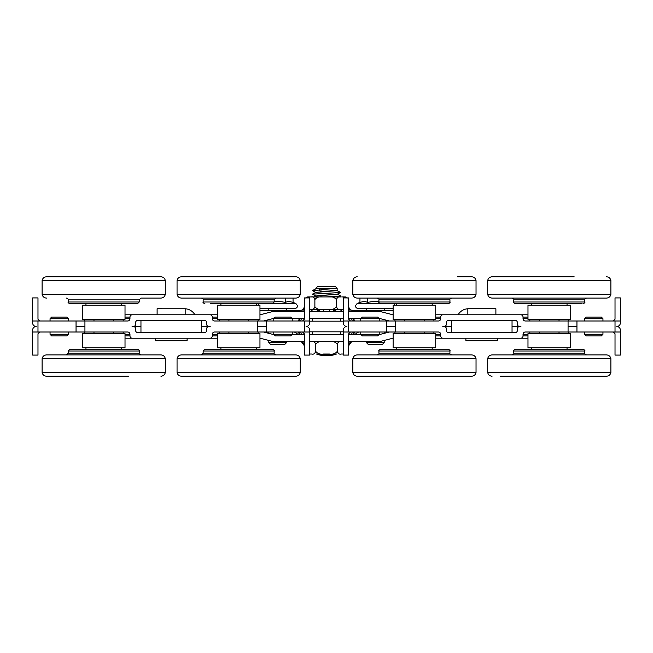 <?xml version="1.0" encoding="UTF-8"?>
<svg xmlns="http://www.w3.org/2000/svg" width="653" height="653" viewBox="0 0 653 653"><rect width="100%" height="100%" fill="white"/><g stroke="black" fill="none" stroke-linecap="round" stroke-linejoin="round"><path stroke-width="0.98" d="M520.833 349.224L577.742 349.224M515.552 349.224L583.023 349.224C584.655 349.975 585.251 350.571 584.794 351.004L513.772 351.004C513.323 350.571 513.919 349.975 515.552 349.224M524.432 376.218L574.142 376.218M500.076 376.218L606.506 376.218C608.882 376.038 610.343 374.789 610.89 372.463L610.89 358.66C610.343 356.334 608.882 355.085 606.506 354.906L492.068 354.906C489.693 355.085 488.232 356.334 487.685 358.66L610.89 358.66M527.983 347.804L570.591 347.804L570.591 333.601L527.983 333.601L527.983 347.804M568.763 333.601L568.763 332.002M568.763 320.998L568.763 319.399M570.591 319.399L527.983 319.399L527.983 305.196L570.591 305.196L570.591 319.399M559.025 333.601L559.025 332.002M559.025 320.998L559.025 319.399M539.549 333.601L539.549 332.002M539.549 320.998L539.549 319.399M529.812 333.601L529.812 332.002M529.812 320.998L529.812 319.399M577.742 303.776L520.833 303.776M582.052 303.776L515.552 303.776C513.919 303.025 513.323 302.429 513.772 301.996L584.794 301.996C585.251 302.429 584.655 303.025 583.023 303.776M574.142 276.782L492.068 276.782L574.142 276.782M606.506 298.094L492.068 298.094C489.693 297.915 488.232 296.666 487.685 294.34L610.89 294.34C610.343 296.666 608.882 297.915 606.506 298.094M341.209 341.592C339.478 341.037 338.164 341.927 337.266 344.253L337.266 351.355C338.164 353.689 339.478 354.579 341.209 354.024L343.364 354.024M323.619 341.592C320.158 341.037 317.529 341.927 315.734 344.253L315.734 351.355C317.529 353.689 320.158 354.579 323.619 354.024L329.381 354.024C332.842 354.579 335.471 353.689 337.266 351.355M309.636 354.024L311.791 354.024C313.522 354.579 314.836 353.689 315.734 351.355M337.266 344.253C335.471 341.927 332.842 341.037 329.381 341.592M315.734 344.253C314.836 341.927 313.522 341.037 311.791 341.592M320.966 291.85L320.966 288.324L337.152 288.324L335.381 286.553L317.619 286.553L315.848 288.324L320.966 288.3L319.121 290.071L320.966 291.85L315.848 292.413M187.117 338.221L187.117 340.703L155.161 340.703L155.161 338.221M194.912 314.779A12.064 12.064 0 0 0 185.166 308.763L157.112 308.747L157.112 314.779M266.228 326.5L266.228 332.002L304.306 332.002L304.306 320.998L257.355 320.998L257.355 326.5L266.228 326.5L266.228 320.998M304.306 319.219L302.527 320.998L304.306 319.219L304.306 297.915L309.636 297.915L309.636 320.998L304.306 320.998M206.65 322.59L206.65 324.19A2.31 2.31 0 0 0 208.96 326.5A2.31 2.31 0 0 0 206.65 328.81L206.65 330.41A2.31 2.31 0 0 1 204.34 332.712L137.938 332.712A2.31 2.31 0 0 1 135.628 330.41L135.628 328.81A2.31 2.31 0 0 0 133.326 326.5A2.31 2.31 0 0 0 135.628 324.19L135.628 322.59A2.31 2.31 0 0 1 137.938 320.288L204.34 320.288A2.31 2.31 0 0 1 206.65 322.59M84.931 326.5L76.05 326.5L76.05 332.002L84.931 332.002L84.931 320.998L127.653 320.998A2.31 2.31 0 0 0 129.963 318.688L129.963 317.089A2.31 2.31 0 0 1 132.273 314.779L126.16 314.779A2.457 2.31 180 0 0 125.017 315.048M217.351 315.089A2.457 2.31 0 0 0 216.119 314.779L210.013 314.779A2.31 2.31 0 0 1 212.323 317.089L217.351 317.089M123.588 319.399A2.457 2.31 0 0 1 123.188 320.101M219.179 320.199A2.457 2.31 180 0 1 218.698 319.399M217.351 318.688L212.323 318.688A2.31 2.31 0 0 0 214.625 320.998L257.355 320.998M37.98 333.781L39.751 332.002L37.98 333.781L37.98 355.085L32.65 355.085L32.65 330.051A3.551 3.551 0 0 1 36.201 326.5A3.551 3.551 0 0 1 32.65 322.949L32.65 297.915L37.98 297.915L37.98 319.219L39.751 320.998L37.98 319.219M304.306 332.002L309.636 332.002L309.636 330.051A3.551 3.551 0 0 0 306.077 326.5A3.551 3.551 0 0 0 309.636 322.949L309.636 320.998M132.273 314.779L210.013 314.779M292.234 318.688L273.77 318.688C273.338 318.338 273.876 317.807 275.362 317.089L290.634 317.089L292.234 318.688L292.234 320.998M125.017 334.312L129.963 334.312L129.963 335.911L125.017 335.911M309.636 332.002L309.636 355.085L304.306 355.085L304.306 333.781L302.527 332.002L304.306 333.781M217.351 334.312L212.323 334.312A2.31 2.31 0 0 1 214.625 332.002L257.355 332.002L257.355 326.5M50.052 320.998L50.052 318.688L68.516 318.688L66.916 317.089L51.644 317.089L50.052 318.688M84.931 320.998L32.65 320.998M84.931 332.002L127.653 332.002A2.31 2.31 0 0 1 129.963 334.312M212.323 334.312L212.323 335.911A2.31 2.31 0 0 1 210.013 338.221L132.273 338.221A2.31 2.31 0 0 1 129.963 335.911M212.323 318.688L212.323 317.089M76.05 326.5L76.05 320.998M32.65 332.002L37.98 332.002L37.98 320.998M37.98 332.002L76.05 332.002M210.013 338.221L216.119 338.221A2.457 2.31 0 0 0 217.351 337.911M125.017 337.952A2.457 2.31 180 0 0 126.16 338.221L132.273 338.221M218.698 333.601A2.457 2.31 180 0 1 219.179 332.801M123.188 332.899A2.457 2.31 0 0 1 123.588 333.601M50.052 334.312L68.516 334.312L66.916 335.911L51.644 335.911L50.052 334.312L50.052 332.002M292.234 332.002L292.234 334.312L273.77 334.312L275.362 335.911L290.634 335.911L292.234 334.312M257.355 332.002L266.228 332.002M497.839 338.221L497.839 340.703L465.883 340.703L465.883 338.221M495.888 314.779L495.888 308.747L467.834 308.747L467.834 314.779M386.772 326.5L386.772 320.998L348.694 320.998L348.694 332.002L395.645 332.002L395.645 326.5L386.772 326.5L386.772 332.002M348.694 333.781L350.473 332.002L348.694 333.781L348.694 355.085L343.364 355.085L343.364 332.002L348.694 332.002M446.35 330.41L446.35 328.81A2.31 2.31 0 0 0 444.04 326.5A2.31 2.31 0 0 0 446.35 324.19L446.35 322.59A2.31 2.31 0 0 1 448.66 320.288L515.062 320.288A2.31 2.31 0 0 1 517.372 322.59L517.372 324.19A2.31 2.31 0 0 0 519.674 326.5A2.31 2.31 0 0 0 517.372 328.81L517.372 330.41A2.31 2.31 0 0 1 515.062 332.712L448.66 332.712A2.31 2.31 0 0 1 446.35 330.41M568.069 326.5L576.95 326.5L576.95 320.998L568.069 320.998L568.069 332.002L525.347 332.002A2.31 2.31 0 0 0 523.037 334.312L523.037 335.911A2.31 2.31 0 0 1 520.727 338.221L526.84 338.221A2.457 2.31 0 0 0 527.983 337.952M435.739 337.952A2.457 2.31 180 0 0 436.881 338.221L442.987 338.221A2.31 2.31 0 0 1 440.677 335.911L435.739 335.911M529.412 333.601A2.457 2.31 180 0 1 529.812 332.899M433.91 332.899A2.457 2.31 -0 0 1 434.302 333.601M435.739 334.312L440.677 334.312A2.31 2.31 0 0 0 438.375 332.002L395.645 332.002M615.02 319.219L613.249 320.998L615.02 319.219L615.02 297.915L620.35 297.915L620.35 322.949A3.551 3.551 0 0 1 616.799 326.5A3.551 3.551 0 0 1 620.35 330.051L620.35 355.085L615.02 355.085L615.02 333.781L613.249 332.002L615.02 333.781M348.694 320.998L343.364 320.998L343.364 322.949A3.551 3.551 0 0 0 346.923 326.5A3.551 3.551 0 0 0 343.364 330.051L343.364 332.002M360.766 334.312L379.23 334.312L377.638 335.911L362.366 335.911L360.766 334.312L360.766 332.002M527.983 318.688L523.037 318.688L523.037 317.089L527.983 317.089M343.364 320.998L343.364 297.915L348.694 297.915L348.694 319.219L350.473 320.998L348.694 319.219M435.739 318.688L440.677 318.688A2.31 2.31 0 0 1 438.375 320.998L395.645 320.998L395.645 326.5M602.948 332.002L602.948 334.312L584.484 334.312L586.084 335.911L601.356 335.911L602.948 334.312M568.069 332.002L620.35 332.002M520.727 338.221L442.987 338.221M568.069 320.998L525.347 320.998A2.31 2.31 0 0 1 523.037 318.688M440.677 318.688L440.677 317.089A2.31 2.31 0 0 1 442.987 314.779L520.727 314.779A2.31 2.31 0 0 1 523.037 317.089M440.677 334.312L440.677 335.911M576.95 326.5L576.95 332.002M620.35 320.998L615.02 320.998L615.02 332.002M615.02 320.998L576.95 320.998M442.987 314.779L436.881 314.779A2.457 2.31 180 0 0 435.739 315.048M527.983 315.048A2.457 2.31 -0 0 0 526.84 314.779L520.727 314.779M434.302 319.399A2.457 2.31 -0 0 1 433.91 320.101M529.812 320.101A2.457 2.31 180 0 1 529.412 319.399M602.948 318.688L584.484 318.688L586.084 317.089L601.356 317.089L602.948 318.688L602.948 320.998M360.766 320.998L360.766 318.688L379.23 318.688L377.638 317.089L362.366 317.089L360.766 318.688M395.645 320.998L386.772 320.998M520.923 326.5L512.042 326.5L512.042 332.712L512.042 320.288M442.799 326.5L451.672 326.5L451.672 320.288L451.672 332.712M304.306 341.592L273.909 341.592A5.33 5.33 0 0 1 272.579 341.421L259.959 338.181M393.122 338.156L380.421 341.421A5.33 5.33 0 0 1 379.091 341.592L348.694 341.592M343.364 341.592L309.636 341.592M348.694 311.408L379.091 311.408A5.33 5.33 0 0 1 380.421 311.579L393.122 314.844M259.959 314.819L272.579 311.579A5.33 5.33 0 0 1 273.909 311.408L304.306 311.408M309.636 311.408L343.364 311.408M273.778 318.509A5.33 5.33 0 0 0 272.579 318.68L263.567 320.998M360.774 318.509L348.694 318.509M343.364 318.509L309.636 318.509M304.306 318.509L292.226 318.509M389.433 320.998L380.421 318.68A5.33 5.33 0 0 0 379.222 318.509M379.222 334.491A5.33 5.33 0 0 0 380.421 334.32L389.433 332.002M292.226 334.491L304.306 334.491M309.636 334.491L343.364 334.491M348.694 334.491L360.774 334.491M263.567 332.002L272.579 334.32A5.33 5.33 0 0 0 273.778 334.491M201.328 320.288L201.328 332.712M132.077 326.5L140.958 326.5L140.958 320.288L140.958 332.712M340.621 295.948L338.899 296.935L327.341 296.935M340.662 292.487L312.338 294.176L315.905 292.389L337.095 290.609L340.662 292.487L337.095 294.274L315.848 295.989M319.121 290.071L312.338 290.609L315.905 292.495M320.966 291.32L326.59 291.548M312.338 294.176L315.905 296.062M340.662 296.054L325.602 296.935M313.954 296.935L317.44 295.703L337.144 294.258M337.095 290.609L320.966 289.467M312.338 290.609L315.905 288.822L320.533 288.324M336.385 299.605C334.565 297.27 331.936 296.38 328.508 296.935L340.637 296.935C338.785 296.38 337.364 297.27 336.385 299.605L336.385 306.706C337.364 309.032 338.785 309.922 340.637 309.367M340.939 311.408L340.939 309.367L343.364 309.367M347.323 297.915L344.384 296.935M341.739 296.935L343.747 296.935M314.877 299.605C314.044 297.27 312.836 296.38 311.261 296.935L322.753 296.935C319.325 296.38 316.697 297.27 314.877 299.605L314.877 306.706C316.697 309.032 319.325 309.922 322.753 309.367L323.308 309.367L323.308 311.408M328.508 309.367C331.936 309.922 334.565 309.032 336.385 306.706M322.753 296.935L328.508 296.935M309.636 309.367L311.261 309.367C312.836 309.922 314.044 309.032 314.877 306.706M305.58 297.915L308.616 296.935L307.636 296.935L311.261 296.935M324.492 296.935L312.363 296.935M317.227 311.408L317.227 309.367L311.261 309.367M322.753 309.367L317.938 309.367L319.513 309.367L319.513 311.408M334.287 311.408L334.287 309.367L335.062 309.367L323.308 309.367M311.212 311.408L311.212 309.367L312.028 309.367L312.028 311.408M340.939 309.367L335.773 309.367L335.773 311.408M329.692 311.408L329.692 309.367M312.061 309.367L312.061 311.408M335.062 309.367L335.773 309.367M317.227 309.367L317.938 309.367M384.201 340.45L384.201 342.621L366.447 342.621L366.447 341.592M384.201 310.518L384.201 308.747L379.768 308.747M366.447 342.621L368.08 344.253L382.568 344.253L384.201 342.621M378.92 301.588L373.989 301.392L367.639 302.323L367.639 298.094M367.639 302.323L364.464 301.392L359.95 302.323L359.95 298.094M393.122 308.657L358.195 308.747C355.167 307.636 354.791 305.947 357.069 303.669L380.095 303.669M286.553 341.592L286.553 342.621L268.799 342.621L268.799 340.45M286.553 308.747L286.553 310.518M268.799 342.621L270.432 344.253L284.92 344.253L286.553 342.621M285.361 298.094L285.361 302.323L288.536 301.392L293.05 302.323L293.05 298.094M285.361 302.323L279.011 301.392L274.162 301.572M293.05 302.323L295.931 303.669C298.209 305.947 297.833 307.636 294.805 308.747L259.959 308.681M343.364 321.17L309.636 321.17M309.636 331.83L343.364 331.83M359.134 332.002A7.101 7.101 0 0 0 355.167 334.491M351.608 341.592A29.295 29.295 0 0 1 348.694 345.625M336.54 354.024A29.295 29.295 0 0 1 316.46 354.024M304.306 345.625A29.295 29.295 0 0 1 301.392 341.592M297.833 334.491A7.101 7.101 0 0 0 293.866 332.002M354.073 332.002L352.636 334.491L354.073 332.002M352.636 318.509L354.073 320.998L352.636 318.509M298.927 320.998L300.364 318.509L298.927 320.998M300.364 334.491L298.927 332.002L300.364 334.491M301.425 318.509A26.316 26.316 0 0 0 300.772 320.998A26.316 26.316 0 0 1 301.425 318.509M300.772 332.002A26.316 26.316 0 0 0 301.425 334.491A26.316 26.316 0 0 1 300.772 332.002M351.575 334.491A26.316 26.316 0 0 0 352.228 332.002A26.316 26.316 0 0 1 351.575 334.491M352.228 320.998A26.316 26.316 0 0 0 351.575 318.509A26.316 26.316 0 0 1 352.228 320.998M304.306 308.763A28.405 28.405 0 0 0 302.429 311.408M299.237 318.509A28.405 28.405 0 0 0 298.633 320.998M298.633 332.002A28.405 28.405 0 0 0 299.237 334.491M302.429 341.592A28.405 28.405 0 0 0 304.306 344.237M319.456 354.024A28.405 28.405 0 0 0 333.544 354.024M348.694 344.237A28.405 28.405 0 0 0 350.571 341.592M353.763 334.491A28.405 28.405 0 0 0 354.367 332.002M354.367 320.998A28.405 28.405 0 0 0 353.763 318.509M350.571 311.408A28.405 28.405 0 0 0 348.694 308.763M348.694 307.375A29.295 29.295 0 0 1 350.057 309.081A3.551 3.551 0 0 0 352.914 310.518L393.122 310.518M259.959 310.518L300.086 310.518A3.551 3.551 0 0 0 302.943 309.081A29.295 29.295 0 0 1 304.306 307.375M275.941 298.094L274.162 299.866L274.162 301.996L272.391 303.776L210.201 303.776M295.874 276.782L181.436 276.782L295.874 276.782C298.25 276.962 299.711 278.211 300.258 280.537L177.053 280.537C177.592 278.211 179.053 276.962 181.436 276.782M295.874 298.094L181.436 298.094C179.053 297.915 177.592 296.666 177.053 294.34L300.258 294.34C299.711 296.666 298.25 297.915 295.874 298.094M259.959 305.196L217.351 305.196L217.351 319.399L259.959 319.399L259.959 305.196M219.179 333.601L219.179 332.002M219.179 320.998L219.179 319.399M217.351 333.601L259.959 333.601L259.959 347.804L217.351 347.804L217.351 333.601M258.131 333.601L258.131 332.002M258.131 320.998L258.131 319.399M248.393 333.601L248.393 332.002M248.393 320.998L248.393 319.399M228.917 333.601L228.917 332.002M228.917 320.998L228.917 319.399M210.201 349.224L267.11 349.224M204.92 349.224L272.391 349.224C274.023 349.975 274.619 350.571 274.162 351.004L203.14 351.004L204.92 349.224M201.369 354.906L203.14 353.134L203.14 351.004M181.436 376.218L295.874 376.218L181.436 376.218C179.053 376.038 177.592 374.789 177.053 372.463L300.258 372.463C299.711 374.789 298.25 376.038 295.874 376.218M181.436 354.906L295.874 354.906C298.25 355.085 299.711 356.334 300.258 358.66L177.053 358.66C177.592 356.334 179.053 355.085 181.436 354.906M137.448 303.776L69.977 303.776C68.336 303.016 67.749 302.429 68.206 301.996L139.228 301.996L137.448 303.776M165.315 280.537L42.11 280.537C42.657 278.211 44.118 276.962 46.494 276.782L160.932 276.782C163.307 276.962 164.768 278.211 165.315 280.537L165.315 294.34C164.768 296.666 163.307 297.915 160.932 298.094L140.999 298.094L139.228 299.866L139.228 301.996M128.568 276.782L78.858 276.782M160.932 298.094L140.999 298.094M125.017 305.196L82.409 305.196L82.409 319.399L125.017 319.399L125.017 305.196M123.188 333.601L123.188 332.002M123.188 320.998L123.188 319.399M82.409 333.601L125.017 333.601L125.017 347.804L82.409 347.804L82.409 333.601M113.451 333.601L113.451 332.002M113.451 320.998L113.451 319.399M93.975 333.601L93.975 332.002M93.975 320.998L93.975 319.399M84.237 333.601L84.237 332.002M84.237 320.998L84.237 319.399M69.977 349.224L137.448 349.224C139.081 349.975 139.677 350.571 139.228 351.004L68.206 351.004L69.977 349.224M78.858 376.218L46.494 376.218C44.118 376.038 42.657 374.789 42.11 372.463L42.11 358.66C42.657 356.334 44.118 355.085 46.494 354.906L66.426 354.906L68.206 353.134L68.206 351.004M46.494 376.218L128.568 376.218M46.494 354.906L160.932 354.906C163.307 355.085 164.768 356.334 165.315 358.66L42.11 358.66M386.396 349.224L448.17 349.224C449.803 349.975 450.39 350.571 449.941 351.004L378.92 351.004C378.471 350.571 379.058 349.975 380.699 349.224L386.396 349.224M357.215 376.218L471.654 376.218C474.029 376.038 475.49 374.789 476.037 372.463L352.832 372.463C353.371 374.789 354.832 376.038 357.215 376.218L393.775 376.218M471.654 376.218L439.289 376.218M366.88 354.906L471.654 354.906C474.029 355.085 475.49 356.334 476.037 358.66L352.832 358.66C353.371 356.334 354.832 355.085 357.215 354.906L366.88 354.906M393.122 347.804L435.739 347.804L435.739 333.601L393.122 333.601L393.122 347.804M435.739 319.399L393.122 319.399L393.122 305.196L435.739 305.196L435.739 319.399M433.91 333.601L433.91 332.002M433.91 320.998L433.91 319.399M424.172 333.601L424.172 332.002M424.172 320.998L424.172 319.399M404.697 333.601L404.697 332.002M404.697 320.998L404.697 319.399M394.951 333.601L394.951 332.002M394.951 320.998L394.951 319.399M449.941 301.996L378.92 301.996L378.92 299.866L449.941 299.866L449.941 301.996C450.39 302.429 449.803 303.025 448.17 303.776L385.98 303.776M448.17 303.776L380.699 303.776C379.05 303.008 378.462 302.421 378.92 301.996M457.622 276.782L471.654 276.782C474.029 276.962 475.49 278.211 476.037 280.537L352.832 280.537C353.371 278.211 354.832 276.962 357.215 276.782M471.654 298.094L357.215 298.094C354.832 297.915 353.371 296.666 352.832 294.34L476.037 294.34C475.49 296.666 474.029 297.915 471.654 298.094M513.772 351.004L513.772 353.134L584.794 353.134L584.794 351.004M492.068 376.218C489.693 376.038 488.232 374.789 487.685 372.463L610.89 372.463M584.794 301.996L584.794 299.866L513.772 299.866L513.772 301.996M606.506 276.782C608.882 276.962 610.343 278.211 610.89 280.537L487.685 280.537C488.232 278.211 489.693 276.962 492.068 276.782M125.017 317.089L129.963 317.089M129.963 318.688L125.017 318.688M217.351 335.911L212.323 335.911M527.983 335.911L523.037 335.911M523.037 334.312L527.983 334.312M435.739 317.089L440.677 317.089M210.201 326.5L201.328 326.5M341.788 311.408L341.788 309.367M318.713 309.367L318.713 311.408M333.487 309.367L333.487 311.408M340.972 309.367L340.972 311.408M295.931 303.669L272.995 303.669M274.162 301.996L203.14 301.996C202.683 302.421 203.271 303.008 204.92 303.776M274.162 299.866L203.14 299.866L203.14 301.996M203.14 353.134L274.162 353.134L274.162 351.004M139.228 299.866L68.206 299.866L68.206 301.996M165.315 294.34L42.11 294.34C42.657 296.666 44.118 297.915 46.494 298.094M68.206 353.134L139.228 353.134L139.228 351.004M42.11 372.463L165.315 372.463C164.768 374.789 163.307 376.038 160.932 376.218M378.92 351.004L378.92 353.134L449.941 353.134L449.941 351.004M487.685 372.463L487.685 358.66M513.772 353.134C514.229 353.567 513.633 354.155 512.001 354.906M584.794 353.134C584.345 353.567 584.941 354.155 586.574 354.906M567.041 349.224L567.041 347.804M531.534 349.224L531.534 347.804M531.534 303.776L531.534 305.196M567.041 303.776L567.041 305.196M610.89 280.537L610.89 294.34M487.685 280.537L487.685 294.34M584.794 299.866C584.345 299.433 584.941 298.845 586.574 298.094M513.772 299.866C514.229 299.433 513.633 298.845 512.001 298.094M340.703 334.491L340.703 331.83M340.703 321.17L340.703 318.509M312.297 334.491L312.297 331.83M312.297 321.17L312.297 318.509M185.166 308.747L185.166 314.779M273.77 318.688L273.77 320.998M68.516 320.998L68.516 318.688M68.516 334.312L68.516 332.002M273.77 332.002L273.77 334.312M379.23 334.312L379.23 332.002M584.484 332.002L584.484 334.312M584.484 318.688L584.484 320.998M379.23 320.998L379.23 318.688M340.654 295.964L337.087 294.168M337.152 290.667L337.152 288.324M315.848 288.855L315.848 288.324M305.514 297.988L307.636 296.935M347.486 297.988L345.364 296.935M467.834 308.763A12.064 12.064 0 0 0 458.088 314.779M384.201 332.002L384.201 333.348M366.447 308.747L366.447 310.518M359.95 302.323L357.069 303.669M393.792 303.776L394.975 305.196M268.799 332.002L268.799 333.348M268.799 308.747L268.799 310.518M259.208 303.776L258.025 305.196M300.258 280.537L300.258 294.34M177.053 280.537L177.053 294.34M203.14 299.866C203.589 299.425 203.001 298.837 201.369 298.094M220.902 303.776L220.902 305.196M256.409 303.776L256.409 305.196M256.409 349.224L256.409 347.804M220.902 349.224L220.902 347.804M177.053 372.463L177.053 358.66M300.258 372.463L300.258 358.66M274.162 353.134C273.713 353.567 274.301 354.155 275.941 354.906M42.11 280.537L42.11 294.34M68.206 299.866C68.655 299.433 68.059 298.845 66.426 298.094M85.959 303.776L85.959 305.196M121.466 303.776L121.466 305.196M121.466 349.224L121.466 347.804M85.959 349.224L85.959 347.804M165.315 372.463L165.315 358.66M139.228 353.134C138.771 353.567 139.367 354.155 140.999 354.906M476.037 372.463L476.037 358.66M352.832 372.463L352.832 358.66M449.941 353.134C449.493 353.567 450.08 354.155 451.721 354.906M378.92 353.134C379.377 353.567 378.781 354.155 377.148 354.906M432.188 349.224L432.188 347.804M396.673 349.224L396.673 347.804M396.673 303.776L396.673 305.196M432.188 303.776L432.188 305.196M476.037 280.537L476.037 294.34M352.832 280.537L352.832 294.34M449.941 299.866C449.493 299.433 450.08 298.845 451.721 298.094M378.92 299.866C379.377 299.433 378.781 298.845 377.148 298.094"/></g></svg>
